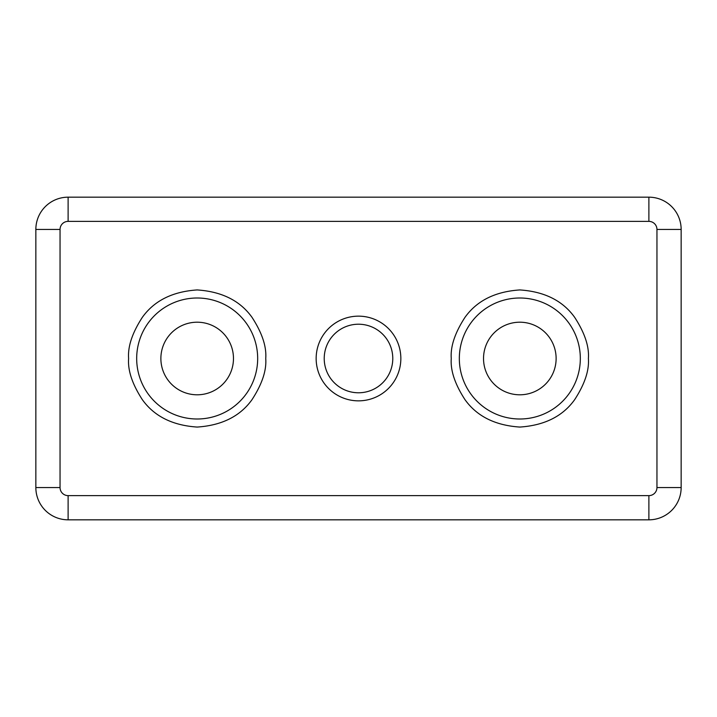 <?xml version="1.0" encoding="UTF-8"?>
<svg xmlns="http://www.w3.org/2000/svg" width="717" height="717" viewBox="0 0 717 717"><rect width="100%" height="100%" fill="white"/><g stroke="black" fill="none" stroke-linecap="round" stroke-linejoin="round"><path stroke-width="1.08" d="M580.322 358.5A60.497 60.497 0 0 1 519.825 418.997A60.497 60.497 0 0 1 459.328 358.5A60.497 60.497 0 0 1 519.825 298.003A60.497 60.497 0 0 1 580.322 358.5M257.672 358.5A60.497 60.497 0 0 1 197.175 418.997A60.497 60.497 0 0 1 136.678 358.5A60.497 60.497 0 0 1 197.175 298.003A60.497 60.497 0 0 1 257.672 358.5M316.152 358.5A42.348 42.348 0 0 0 358.5 400.848A42.348 42.348 0 0 0 400.848 358.5A42.348 42.348 0 0 0 358.5 316.152A42.348 42.348 0 0 0 316.152 358.5M324.218 358.5A34.282 34.282 0 0 0 358.5 392.782A34.282 34.282 0 0 0 392.782 358.5A34.282 34.282 0 0 0 358.5 324.218A34.282 34.282 0 0 0 324.218 358.5M556.123 358.5A36.298 36.298 0 0 1 519.825 394.798A36.298 36.298 0 0 1 483.527 358.5A36.298 36.298 0 0 1 519.825 322.202A36.298 36.298 0 0 1 556.123 358.5M233.473 358.5A36.298 36.298 0 0 1 197.175 394.798A36.298 36.298 0 0 1 160.877 358.5A36.298 36.298 0 0 1 197.175 322.202A36.298 36.298 0 0 1 233.473 358.5M681.15 487.56L681.15 229.44L656.951 229.44L656.951 487.56L681.15 487.56A32.265 32.265 0 0 1 648.885 519.825L648.885 495.626L68.115 495.626L68.115 519.825L648.885 519.825M648.885 197.175L68.115 197.175L68.115 221.374L648.885 221.374L648.885 197.175A32.265 32.265 0 0 1 681.15 229.44M35.85 229.44L35.85 487.56L60.049 487.56L60.049 229.44L35.85 229.44A32.265 32.265 0 0 1 68.115 197.175M68.115 519.825A32.265 32.265 0 0 1 35.85 487.56M451.262 358.5C450.348 370.42 454.919 384.133 464.974 399.638C476.877 416.281 495.16 425.423 519.825 427.063C544.49 425.423 562.773 416.281 574.676 399.638C584.731 384.133 589.302 370.42 588.388 358.5C589.302 346.58 584.731 332.867 574.676 317.362C562.773 300.719 544.49 291.577 519.825 289.937C495.16 291.577 476.877 300.719 464.974 317.362C454.919 332.867 450.348 346.58 451.262 358.5M128.612 358.5C127.698 370.42 132.269 384.133 142.325 399.638C154.227 416.281 172.51 425.423 197.175 427.063C221.84 425.423 240.123 416.281 252.025 399.638C262.081 384.133 266.652 370.42 265.738 358.5C266.652 346.58 262.081 332.867 252.025 317.362C240.123 300.719 221.84 291.577 197.175 289.937C172.51 291.577 154.227 300.719 142.325 317.362C132.269 332.867 127.698 346.58 128.612 358.5M656.951 229.44A8.066 8.066 0 0 0 648.885 221.374M68.115 221.374A8.066 8.066 0 0 0 60.049 229.44M60.049 487.56A8.066 8.066 0 0 0 68.115 495.626M648.885 495.626A8.066 8.066 0 0 0 656.951 487.56"/></g></svg>
